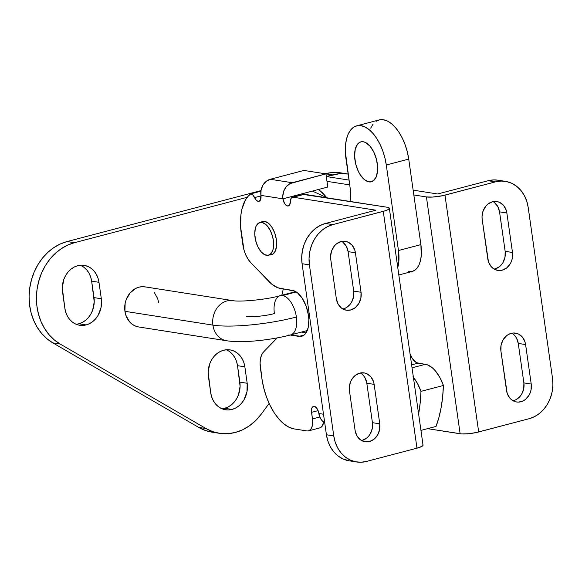 <?xml version="1.0" encoding="UTF-8"?>
<svg xmlns="http://www.w3.org/2000/svg" width="582" height="582" viewBox="0 0 582 582"><rect width="100%" height="100%" fill="white"/><g stroke="black" fill="none" stroke-linecap="round" stroke-linejoin="round"><path stroke-width="0.87" d="M269.401 254.916L272.798 254.203L275.315 251.038L276.566 245.917L276.363 239.609L274.74 233.076L271.94 227.315L268.382 223.204L264.628 221.364A17.256 8.883 75.3 0 0 262.627 221.451A17.256 8.883 75.3 0 0 261.02 222.222L262.846 221.4L264.628 221.364A17.256 8.883 75.3 0 1 276.043 237.74A17.256 8.883 75.3 0 1 271.401 254.829A17.256 8.883 75.3 0 1 269.619 254.945M258.197 201.387A6.766 3.485 75.3 0 1 254.552 197.596L260.991 195.908L254.552 197.596L252.872 194.977L250.915 193.806L248.012 196.36L245.517 199.793L241.952 208.996L240.948 214.576L240.621 227.089L243.96 249.882L245.742 254.814L248.07 259.172L250.791 262.671L271.816 284.198L277.745 287.734L294.928 291.189L297.526 292.877L302.4 298.522L306.241 306.423L308.475 315.393L308.867 319.845L308.133 327.841L305.499 333.639L303.578 335.421L301.36 336.352L290.178 335.036L298.922 336.403L304.11 335.043L298.922 336.403A23.68 12.2 75.3 0 0 301.658 336.28A23.68 12.2 75.3 0 0 308.031 312.832A23.68 12.2 75.3 0 0 292.368 290.353L280.662 288.519A40.594 20.908 75.3 0 1 268.913 281.506L250.791 262.671A20.297 10.454 75.3 0 1 242.861 244.716L241.297 233.753A47.36 24.393 75.3 0 1 250.915 193.806A6.766 3.485 75.3 0 1 254.552 197.596L256.24 200.215L258.197 201.387L259.681 200.994L258.895 201.372L260.518 199.866L260.925 195.377A6.766 3.485 75.3 0 1 258.983 201.35A6.766 3.485 75.3 0 1 258.197 201.387M294.397 197.174L294.143 195.879L282.925 198.826L284.656 203.649L286.053 205.264L287.523 205.984A6.766 3.485 75.3 0 0 288.308 205.948A6.766 3.485 75.3 0 0 290.374 201.605A6.766 3.485 75.3 0 1 292.44 197.262A6.766 3.485 75.3 0 1 293.219 197.225L375.936 210.197L325.454 223.459L320.071 225.532L315.08 228.784L310.657 233.098L306.99 238.307L304.211 244.207L302.429 250.573L301.716 257.164L302.087 263.726L309.42 264.875L333.762 435.918A33.829 28.292 -81.1 0 0 356.57 461.97A33.829 28.292 -81.1 0 0 366.493 461.439L416.974 448.176L366.493 461.439L360.927 462.246L355.398 461.759L350.117 459.991L345.286 457.016L341.088 452.949L337.691 447.944L335.217 442.189L333.762 435.918L309.42 264.875L309.042 258.313L309.762 251.722L311.545 245.357L314.324 239.457L317.99 234.248L322.406 229.934L327.404 226.682L332.788 224.608L325.454 223.459L375.936 210.197L293.219 197.225L291.175 198.251L289.574 204.959L287.523 205.984A6.766 3.485 75.3 0 1 282.925 198.826L294.143 195.879A6.766 3.485 -104.7 0 0 294.303 196.774M306.088 332.824L301.396 332.089L306.088 332.824M319.613 427.952L321.97 426.402L323.679 422.103A13.532 6.969 -104.7 0 1 319.78 427.916L308.562 430.862A13.532 6.969 75.3 0 1 306.998 430.935L308.395 430.906L310.752 429.356L312.258 426.039L312.68 421.47L311.443 409.873L311.93 407.858L312.92 406.622L314.251 406.338L316.441 407.771L318.216 410.936L318.849 413.496L323.505 414.224L318.849 413.496L320.42 418.305L321.781 420.306L324.727 422.779A13.532 11.313 98.9 0 1 318.849 413.496A6.766 3.485 75.3 0 0 313.465 406.374L313.465 406.374A6.766 3.485 75.3 0 0 311.523 412.347L318.092 410.616L311.523 412.347L312.454 418.924A13.532 6.969 75.3 0 1 308.562 430.862M292.44 197.262L303.659 194.315A6.766 3.485 -104.7 0 1 304.437 194.279L293.219 197.225L304.437 194.279L387.154 207.25L303.302 194.446M359.603 439.141L360.156 439.264A13.532 6.969 75.3 0 1 359.603 439.141M282.925 198.826L260.925 195.377L282.925 198.826L282.772 196.207L283.776 191.02L286.351 186.582L290.12 183.556L325.927 173.88L327.797 187.04L294.143 195.879L327.797 187.04L325.927 173.88L292.273 182.726L270.274 179.278L303.928 170.431L325.927 173.88L303.928 170.431L270.274 179.278L266.127 181.402L262.889 185.214L261.063 190.118L260.925 195.377A13.532 11.313 98.9 0 1 270.274 179.278L292.273 182.726A13.532 11.313 -81.1 0 0 282.925 198.826M277.199 337.902L263.508 352.015L261.674 354.794L260.51 358.614L260.089 363.197L261.951 378.846L263.719 387.903L266.411 396.771L269.917 405.108L274.1 412.587L278.807 418.924L283.849 423.871L289.036 427.246L294.165 428.919L306.998 430.935L294.165 428.919A47.36 24.393 75.3 0 1 261.951 378.846L260.445 368.246A20.297 10.454 75.3 0 1 263.508 352.015L276.974 338.135A40.594 20.908 75.3 0 1 277.199 337.902M319.794 416.996L312.454 418.924L319.794 416.996M389.336 208.291L423.041 445.121A13.532 2.554 -8.1 0 1 416.974 448.176L383.269 211.346A13.532 2.554 171.9 0 0 389.336 208.291A13.532 2.554 171.9 0 0 387.154 207.25L389.336 208.385L388.267 209.513L385.313 210.749L332.788 224.608L383.269 211.346L416.974 448.176L421.972 446.343L422.758 445.754L422.816 444.743M361.553 440.538A14.885 12.448 98.9 0 0 372.429 422.678L379.762 423.834A14.885 12.448 -81.1 0 1 365.11 441.782A14.885 12.448 -81.1 0 1 355.078 430.316L356.802 435.605L360.149 439.599L364.601 441.687L369.475 441.549L374.044 439.206L377.602 435.016L379.609 429.618L379.762 423.834L374.139 384.36L373.506 381.596L370.916 376.867L366.944 373.768L364.623 372.989L359.741 373.127L355.173 375.47L351.615 379.66L350.393 382.258L349.295 387.961L349.462 390.842L355.078 430.316L349.462 390.842A14.885 12.448 -81.1 0 1 364.106 372.895A14.885 12.448 -81.1 0 1 374.139 384.36L366.813 383.211L372.429 422.678L372.276 428.468L370.268 433.866L368.653 436.158L366.711 438.057L362.15 440.399M342.827 308.962A14.885 12.448 98.9 0 0 353.703 291.109L361.036 292.259A14.885 12.448 -81.1 0 1 346.385 310.206A14.885 12.448 -81.1 0 1 336.352 298.741L338.084 304.037L341.423 308.031L345.875 310.111L350.75 309.973L355.318 307.631L358.876 303.44L360.884 298.042L361.036 292.259L355.413 252.784L354.78 250.027L352.19 245.291L348.218 242.192L343.46 241.203L341.016 241.559L336.447 243.902L334.505 245.8L331.667 250.682L330.569 256.386L330.736 259.274L336.352 298.741L330.736 259.274A14.885 12.448 -81.1 0 1 345.381 241.326A14.885 12.448 -81.1 0 1 355.413 252.784L348.087 251.635L353.703 291.109L353.55 296.893L351.543 302.291L349.928 304.582L345.788 307.914L343.424 308.824M260.896 191.187L250.915 193.806L260.896 191.187M356.57 461.97L349.236 460.82A33.829 28.292 98.9 0 1 326.429 434.769L333.762 435.918L326.429 434.769L302.087 263.726L326.429 434.769L327.884 441.04L330.358 446.794L333.755 451.799L337.953 455.866L342.791 458.842L349.331 460.835M363.583 375.717L365.081 377.914L366.813 383.211A14.885 12.448 98.9 0 0 360.338 372.989M343.016 242.352L346.355 246.346L348.087 251.635A14.885 12.448 98.9 0 0 341.612 241.421M348.087 251.635L355.413 252.784L361.036 292.259L353.703 291.109L348.087 251.635M366.813 383.211L374.139 384.36L379.762 423.834L372.429 422.678L366.813 383.211M302.087 263.726L309.42 264.875A33.829 28.292 -81.1 0 1 332.788 224.608L325.454 223.459A33.829 28.292 98.9 0 0 302.087 263.726M326.306 176.528L349.011 180.093L326.306 176.528M413.14 190.147L437.642 193.988L488.123 180.726L495.457 181.875L442.64 195.69L432.382 197.08L426.424 196.934L460.129 433.765L427.574 428.658L461.773 433.932L468.597 433.714L476.345 432.521L529.162 418.698L478.673 431.968L444.968 195.137L495.457 181.875L501.015 181.067L506.544 181.555L511.825 183.323L516.656 186.298L520.854 190.365L524.258 195.37L526.732 201.125L528.18 207.396L552.529 378.438L552.9 385L552.18 391.591L550.397 397.957L547.618 403.857L543.952 409.066L539.536 413.38L534.545 416.632L529.162 418.698A33.829 28.292 -81.1 0 0 552.529 378.438L528.18 207.396A33.829 28.292 -81.1 0 0 505.38 181.344L498.047 180.194A33.829 28.292 98.9 0 0 488.123 180.726L437.642 193.988L413.14 190.147M326.989 181.344L349.695 184.901L326.989 181.344M413.824 194.963L426.424 196.934L413.824 194.963M494.467 202.565L497.806 206.559L499.538 211.848L506.864 212.997L506.231 210.233L503.641 205.504L499.669 202.405L497.348 201.627L492.467 201.765L487.898 204.107L485.955 206.006L483.118 210.895L482.02 216.599L482.187 219.479L488.444 261.711L491.026 266.447L492.874 268.237L497.326 270.324L499.756 270.535L502.208 270.186L506.769 267.844L510.327 263.653L511.549 261.056L512.335 258.255L512.487 252.472L506.864 212.997L512.487 252.472A14.885 12.448 -81.1 0 1 497.836 270.419A14.885 12.448 -81.1 0 1 487.803 258.954L482.187 219.479A14.885 12.448 -81.1 0 1 496.832 201.532A14.885 12.448 -81.1 0 1 506.864 212.997L499.538 211.848L505.154 251.322L505.001 257.106L502.993 262.504L501.378 264.795L499.436 266.694L494.875 269.037M515.034 335.923L516.532 338.127L518.264 343.416L525.59 344.566L524.957 341.809L522.367 337.073L518.395 333.973L513.637 332.984L508.828 334.25L506.624 335.683L503.066 339.866L501.066 345.264L500.913 351.055L507.169 393.287L509.752 398.015L511.6 399.812L516.052 401.893L518.482 402.111L523.298 400.845L525.495 399.412L529.053 395.222L530.275 392.624L531.06 389.824L531.213 384.04L525.59 344.566L531.213 384.04A14.885 12.448 -81.1 0 1 516.561 401.987A14.885 12.448 -81.1 0 1 506.529 390.522L500.913 351.055A14.885 12.448 -81.1 0 1 515.557 333.108A14.885 12.448 -81.1 0 1 525.59 344.566L518.264 343.416L523.88 382.891L523.727 388.674L521.719 394.072L520.104 396.364L515.965 399.696L513.6 400.605M498.134 180.209L493.682 179.918L488.123 180.726L495.457 181.875A33.829 28.292 -81.1 0 1 505.38 181.344M478.673 431.968L444.968 195.137A13.532 2.554 171.9 0 1 426.424 196.934L460.129 433.765A13.532 2.554 -8.1 0 0 478.673 431.968M513.004 400.743A14.885 12.448 98.9 0 0 523.88 382.891L531.213 384.04L523.88 382.891L518.264 343.416A14.885 12.448 98.9 0 0 511.789 333.202M494.278 269.175A14.885 12.448 98.9 0 0 505.154 251.322L512.487 252.472L505.154 251.322L499.538 211.848A14.885 12.448 98.9 0 0 493.063 201.627M283.296 288.934L281.819 295.256L283.296 288.934M413.387 377.303A30.446 15.685 75.3 0 1 420.961 391.359L443.404 385.466A121.791 62.725 -104.7 0 1 436.042 426.431L420.946 430.404L436.042 426.431L438.952 417.352L441.171 407.429L442.655 396.757L443.404 385.466L420.961 391.359A121.791 62.725 75.3 0 1 418.611 413.991L420.219 402.649L420.961 391.359L417.418 383.349L412.958 376.794M443.404 385.466L439.854 377.456L435.401 370.901L432.95 368.355L427.886 365.023L416.588 362.688L412.318 358.497L410.034 353.718A13.532 6.969 -104.7 0 0 418.051 363.161L425.384 364.31L412.041 367.817L425.384 364.31A30.446 15.685 -104.7 0 1 443.404 385.466M411.619 364.856L418.051 363.161L411.619 364.856M261.871 222.433A16.914 8.715 75.3 0 1 273.06 238.489A16.914 8.715 75.3 0 1 268.506 255.236A16.914 8.715 75.3 0 1 266.549 255.323A16.914 8.715 75.3 0 1 255.36 239.267A16.914 8.715 75.3 0 1 259.914 222.52A16.914 8.715 75.3 0 1 261.871 222.433L258.539 223.132L256.073 226.231L255.287 228.544L254.763 234.262L255.68 240.679L257.891 246.819L261.063 251.751L264.715 254.727L268.295 255.287L271.248 253.352L273.133 249.212L273.656 243.494L272.74 237.078L270.528 230.938L267.356 225.998L265.552 224.23L261.871 222.433M326.553 197.524A38.907 20.035 -104.7 0 0 318.303 189.536L320.587 191.194L326.553 197.524M290.745 334.883A20.297 10.454 -104.7 0 0 296.391 317.03A60.892 11.473 171.9 0 1 212.917 325.12A20.297 16.973 98.9 0 0 226.238 340.688M246.572 316.273A20.297 3.827 -8.1 0 0 274.398 313.574A20.297 10.454 75.3 0 1 280.24 295.671A20.297 10.454 75.3 0 1 282.59 295.569A20.297 10.454 75.3 0 1 296.391 317.03A20.297 10.454 75.3 0 1 290.556 334.934A20.297 10.454 75.3 0 1 288.206 335.036M307.267 330.547L290.556 334.934C269.99 340.288 242.287 343.249 226.602 340.746L226.602 340.746A20.297 16.973 -81.1 0 1 212.917 325.12A20.297 16.973 -81.1 0 1 232.887 300.639L144.903 286.846A20.297 16.973 98.9 0 0 124.934 311.319L212.917 325.12A60.892 11.473 -8.1 0 0 296.391 317.03A20.297 10.454 -104.7 0 0 282.59 295.569L296.289 291.968L282.59 295.569A20.297 10.454 -104.7 0 0 280.051 295.721M295.707 291.604L280.24 295.671C265.53 299.912 239.086 302.058 232.887 300.639L232.887 300.639A20.297 16.973 98.9 0 0 212.917 325.12L124.934 311.319L125.807 315.088L129.328 321.54L131.852 323.985L134.748 325.767L138.676 326.96M76.089 324.247A21.992 18.391 98.9 0 0 78.803 323.774L86.136 324.923A21.992 18.391 -81.1 0 1 79.69 325.273A21.992 18.391 -81.1 0 1 64.864 308.336L65.81 312.418L67.417 316.15L69.629 319.409L72.357 322.05L75.493 323.985L78.926 325.134L82.52 325.447L86.136 324.923L89.635 323.585L92.88 321.468L95.754 318.66L98.14 315.277L101.101 307.303L101.326 298.755L98.984 282.306L98.038 278.232L96.43 274.493L94.219 271.241L91.49 268.593L88.355 266.658L84.921 265.516L81.327 265.196L77.712 265.719L74.212 267.065L70.968 269.182L68.094 271.983L65.708 275.366L63.904 279.207L62.281 287.624L64.864 308.336L62.521 291.888A21.992 18.391 -81.1 0 1 84.157 265.377A21.992 18.391 -81.1 0 1 98.984 282.306L91.65 281.157L90.705 277.083L89.097 273.344L86.893 270.092L84.157 267.444L81.022 265.508M221.96 408.768A21.992 18.391 98.9 0 0 224.674 408.295L232.007 409.444A21.992 18.391 -81.1 0 1 225.554 409.786A21.992 18.391 -81.1 0 1 210.728 392.857L211.673 396.931L213.281 400.671L215.493 403.923L218.221 406.571L221.364 408.506L224.798 409.648L228.391 409.968L232.007 409.444L235.499 408.098L238.751 405.981L241.617 403.181L244.004 399.798L246.964 391.824L247.19 383.276L244.847 366.827L243.909 362.746L242.301 359.014L240.09 355.755L237.361 353.114L234.219 351.179L230.785 350.029L227.191 349.717L223.575 350.24L220.076 351.586L216.831 353.696L213.965 356.504L211.579 359.887L209.775 363.721L208.145 372.145L210.728 392.857L208.392 376.409A21.992 18.391 -81.1 0 1 230.028 349.891A21.992 18.391 -81.1 0 1 244.847 366.827L237.521 365.678L236.576 361.597L234.968 357.865L232.756 354.605L230.028 351.965M219.407 433.314A54.126 45.265 -81.1 0 0 235.281 432.47L242.592 429.8L249.496 425.755L255.811 420.444L261.347 414.02L269.131 403.45L261.347 414.02A54.126 45.265 -81.1 0 1 235.281 432.47L227.766 433.692L220.243 433.437L212.932 431.706L206.035 428.556L60.164 344.035L54.264 339.881L49.026 334.665L44.574 328.503L41.009 321.548L38.434 313.96L36.892 305.936L36.433 297.649L37.059 289.312L38.761 281.121L41.497 273.264L45.192 265.938L49.776 259.317L55.123 253.556L61.117 248.79L67.599 245.146L74.431 242.694L247.219 197.298L74.431 242.694L67.105 241.545L260.976 190.605L67.105 241.545A54.126 45.265 98.9 0 0 29.726 288.163A54.126 45.265 98.9 0 0 52.831 342.885L46.931 338.731L41.693 333.515L37.241 327.353L33.683 320.398L31.101 312.81L29.558 304.786L29.1 296.5L29.726 288.163L31.428 279.971L34.163 272.114L37.859 264.788L42.442 258.168L47.789 252.406L53.784 247.641L60.273 243.996L67.105 241.545L74.431 242.694A54.126 45.265 -81.1 0 0 37.059 289.312A54.126 45.265 -81.1 0 0 60.164 344.035L206.035 428.556L198.702 427.406L52.831 342.885L60.164 344.035L52.831 342.885L198.702 427.406A54.126 45.265 98.9 0 0 212.074 432.164L219.407 433.314A54.126 45.265 -81.1 0 1 206.035 428.556L198.702 427.406L205.606 430.556L212.132 432.179M326.298 176.521L339.473 173.712L348.145 174.025A54.126 45.265 -81.1 0 0 332.46 174.906L326.298 176.521M158.588 302.48L157.722 298.712L154.194 292.259M145.609 286.977L142.292 286.679L138.953 287.166L135.722 288.403L130.077 292.95L126.207 299.614L125.137 303.433L124.934 311.319A20.297 16.973 98.9 0 0 138.618 326.953L226.602 340.746M348.334 174.054L341.008 172.905A54.126 45.265 98.9 0 0 325.127 173.756L332.14 172.563L341.11 172.927M224.674 408.295L228.173 406.949L231.418 404.832L234.284 402.031L236.67 398.648L238.475 394.814L240.104 386.39L237.521 365.678L239.857 382.127L247.19 383.276A21.992 18.391 -81.1 0 1 232.007 409.444L224.674 408.295A21.992 18.391 98.9 0 0 239.857 382.127L247.19 383.276L244.847 366.827L237.521 365.678A21.992 18.391 98.9 0 0 226.289 349.767M78.803 323.774L82.302 322.428L85.547 320.318L88.42 317.51L90.807 314.127L92.611 310.293L94.233 301.869L91.65 281.157L93.993 297.606L101.326 298.755A21.992 18.391 -81.1 0 1 86.136 324.923L78.803 323.774A21.992 18.391 98.9 0 0 93.993 297.606L101.326 298.755L98.984 282.306L91.65 281.157A21.992 18.391 98.9 0 0 80.425 265.247M325.127 173.756L332.46 174.906L325.127 173.756M363.27 141.768A20.639 10.629 75.3 0 1 376.918 161.352A20.639 10.629 75.3 0 1 371.367 181.788A20.639 10.629 75.3 0 1 368.981 181.897L373.498 180.711L368.981 181.897L364.485 179.7L360.236 174.782L358.41 171.523L355.711 164.029L354.598 156.202L355.238 149.225L357.537 144.176L359.203 142.626L361.138 141.812L363.27 141.768L365.503 142.495L369.963 146.126L373.833 152.142L376.532 159.635L377.645 167.463L377.543 171.13L376.052 177.263L373.04 181.038L371.105 181.853L368.981 181.897A20.639 10.629 75.3 0 1 355.326 162.305A20.639 10.629 75.3 0 1 360.876 141.87A20.639 10.629 75.3 0 1 363.27 141.768M408.608 271.634L411.75 271.576L414.602 270.375L417.068 268.084L419.04 264.795L420.459 260.634L421.252 255.753L420.895 244.622L398.459 250.515A30.446 15.685 75.3 0 1 397.761 267.502L398.816 261.645L398.459 250.515L386.288 164.997L384.891 157.875L382.781 150.905L380.024 144.358L376.736 138.48L373.04 133.504L369.083 129.611L365.009 126.963L360.971 125.647L357.137 125.727L353.652 127.196L350.64 129.99L348.225 134.013L346.501 139.098L345.526 145.064L345.344 151.669L350.175 188.277L350.626 193.362L350.022 201.43A27.063 13.939 75.3 0 0 350.175 188.277L345.963 158.668A37.212 19.17 75.3 0 1 356.664 125.843A37.212 19.17 75.3 0 1 386.288 164.997L408.724 159.097L407.335 151.982L405.218 145.013L402.468 138.465L399.179 132.587L395.484 127.611L391.519 123.719L387.445 121.071L383.414 119.754L379.573 119.834L376.088 121.296M398.823 274.98L412.136 271.481A30.446 15.685 -104.7 0 0 420.895 244.622L408.724 159.097L420.895 244.622L398.459 250.515L386.288 164.997L408.724 159.097A37.212 19.17 -104.7 0 0 379.108 119.943L356.664 125.843M373.077 124.097L370.661 128.12M327.31 197.865L312.381 191.092L327.31 197.865M268.506 255.236L273.009 254.058M259.928 222.513L264.41 221.335"/></g></svg>
